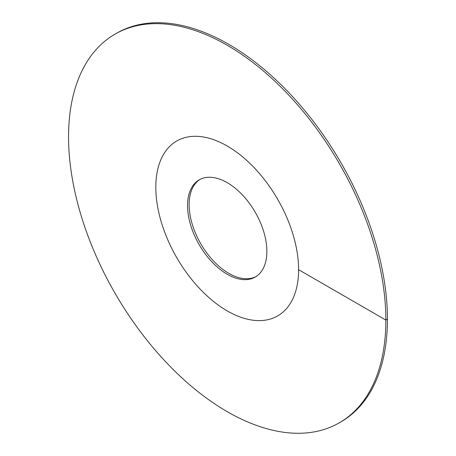 <?xml version="1.0" encoding="UTF-8"?>
<svg xmlns="http://www.w3.org/2000/svg" width="456" height="456" viewBox="0 0 456 456"><rect width="100%" height="100%" fill="white"/><g stroke="black" fill="none" stroke-linecap="round" stroke-linejoin="round"><path stroke-width="0.68" d="M227.208 310.895A100.964 58.294 -120 0 0 277.687 315.894A100.964 58.294 -120 0 0 293.168 234.994A100.964 58.294 -120 0 0 227.208 146.023A100.964 58.294 60 0 0 176.723 141.018A100.964 58.294 -120 0 0 155.815 187.239A100.964 58.294 60 0 0 199.888 288.847A100.964 58.294 60 0 0 277.687 315.894A100.964 58.294 60 0 0 298.6 269.678A100.964 58.294 -120 0 0 254.528 168.07A100.964 58.294 -120 0 0 176.723 141.018A100.964 58.294 60 0 0 161.247 221.924A100.964 58.294 60 0 0 227.208 310.895M227.208 274.255A56.094 32.387 60 0 1 190.562 224.831A56.094 32.387 60 0 1 199.164 179.881A56.094 32.387 60 0 1 227.208 182.656A56.094 32.387 -120 0 1 263.853 232.087A56.094 32.387 -120 0 1 255.252 277.037A56.094 32.387 -120 0 1 227.208 274.255M199.967 179.442A56.094 32.387 60 0 0 192.369 224.637A56.094 32.387 60 0 0 228.792 273.344A56.094 32.387 -120 0 0 256.033 276.558M298.6 269.678L385.856 320.055A224.369 129.538 -120 0 0 287.918 94.261A224.369 129.538 -120 0 0 115.026 34.149A224.369 129.538 -120 0 0 68.554 136.863A224.369 129.538 60 0 0 166.491 362.657A224.369 129.538 60 0 0 339.389 422.763A224.369 129.538 60 0 0 385.856 320.055L387.446 319.137A224.369 129.538 -120 0 0 289.509 93.343A224.369 129.538 -120 0 0 116.611 33.237L115.026 34.149M387.446 319.137A224.369 129.538 60 0 1 340.974 421.851L339.389 422.763"/></g></svg>
